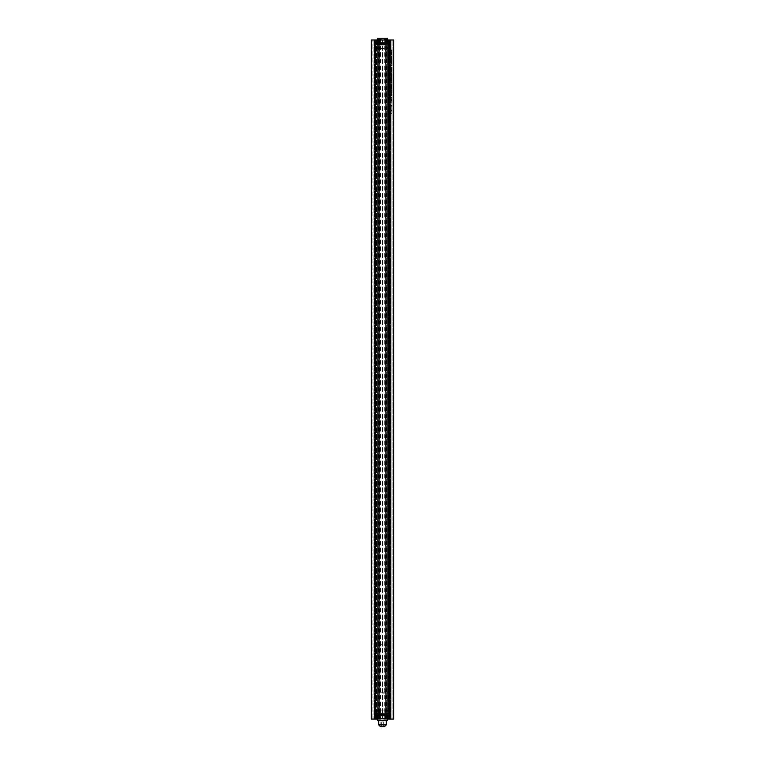 <?xml version="1.0" encoding="UTF-8"?>
<svg xmlns="http://www.w3.org/2000/svg" width="765" height="765" viewBox="0 0 765 765"><rect width="100%" height="100%" fill="white"/><g stroke="black" fill="none" stroke-linecap="round" stroke-linejoin="round"><path stroke-width="0.57" stroke-dasharray="3.83 2.87" d="M391.135 108.142L391.135 110.428L391.135 107.846L392.091 107.846L392.091 110.428L392.091 108.142L392.091 110.122L392.091 108.142L391.135 108.142L392.091 108.142M391.135 102.72L391.135 100.445L391.135 103.026L392.091 103.026L392.091 100.445L392.091 102.72L392.091 100.741L392.091 102.72L391.135 102.72L392.091 102.72M391.135 95.003L391.135 95.749L391.135 94.334L391.135 95.319L391.135 94.372L391.135 95.003L392.091 95.003L392.091 94.372L392.091 95.319L392.091 94.334L392.091 95.749L392.091 94.63L392.091 95.625L392.091 95.003L391.135 95.003M391.135 59.986L391.135 58.475L391.135 60.674L391.135 58.475L391.135 59.986L392.091 59.986L392.091 58.475L392.091 60.674L392.091 58.475L392.091 60.674L392.091 58.781L392.091 60.33L391.135 59.986M391.135 65.149L391.135 63.638L391.135 65.838L391.135 63.638L391.135 65.149L392.091 65.149L392.091 63.638L392.091 65.838L392.091 63.638L392.091 65.838L392.091 63.944L392.091 65.494L391.135 65.149M391.135 69.797L391.135 67.559L391.135 70.103L391.135 67.559L391.135 69.797L392.091 69.797L392.091 67.559L392.091 70.103L392.091 68.831L392.091 69.797L391.135 69.797L392.091 69.797M391.135 68.295L391.135 68.984L391.135 68.276L392.091 68.295L391.135 68.276M391.135 68.228L391.135 67.607L391.135 68.228L392.091 68.228L391.135 68.228M391.135 87.87L391.135 86.024L391.135 87.87L392.091 87.87L392.091 87.114L392.091 88.214L392.091 87.315L392.091 87.918L391.135 87.87M391.135 85.422L391.135 84.255L391.135 85.852L392.091 85.422L391.135 85.422M391.135 81.673L391.135 79.397L391.135 81.979L392.091 81.979L392.091 79.397L392.091 81.893L392.091 79.694L392.091 81.673L391.135 81.673L392.091 81.673M391.135 75.697L391.135 74.53L391.135 75.697L392.091 75.697L391.135 75.697M391.135 88.73L391.135 90.978L391.135 88.434L391.135 90.633L392.091 90.633L392.091 88.434L392.091 90.978L392.091 89.706L392.091 90.672L391.135 90.672L391.135 89.706L392.091 89.706L392.091 88.73L392.091 89.706L391.135 89.706L392.091 89.706L391.135 89.706L391.135 88.73L392.091 88.73M391.135 86.149L392.091 85.852L392.091 86.579L391.135 86.149M391.135 73.842L391.135 76.127L391.135 73.545L392.091 73.545L392.091 76.127L392.091 73.842L392.091 75.821L392.091 73.842L391.135 73.842L392.091 73.842M391.135 57.92L391.135 54.258L391.135 57.92L391.135 54.258L391.135 57.92L392.091 57.92L392.091 54.258L392.091 57.92L391.135 57.92M391.135 90.5L391.135 88.52L391.135 90.5L392.091 90.5L391.135 90.5M391.135 71.26L391.135 70.533L391.135 71.26L392.091 71.26L392.091 70.533L392.091 71.69L391.135 71.26M387.587 719.081L387.587 39.981L377.317 39.981L377.317 719.081L377.317 39.981L387.683 39.981L386.239 39.981L387.587 39.981L387.587 719.081L377.317 719.081L388.543 719.081L388.543 39.981L388.543 719.081L391.135 719.081L391.135 39.981L393.631 39.981L393.631 719.081L393.43 39.981M393.43 719.081L392.091 719.081L392.091 39.981L392.091 719.081L391.135 719.081L391.135 39.981L390.169 39.981L390.169 719.081M391.135 53.569L391.135 49.916L391.135 53.569L391.135 49.916L391.135 53.569L392.091 53.569L392.091 49.916L392.091 53.569L391.135 53.569M391.135 61.19L391.135 63.294L391.135 61.018L391.135 63.294L391.135 61.018L391.135 61.669L392.091 61.669L392.091 61.018L392.091 63.294L392.091 61.19L391.135 61.19M391.135 77.944L391.135 76.643L391.135 79.139L391.135 76.768L391.135 77.944L392.091 77.944L392.091 76.768L392.091 79.139L392.091 77.944M391.135 83.796L391.135 82.496L391.135 84.992L391.135 82.62L391.135 83.796L392.091 83.796L392.091 82.62L392.091 84.992L392.091 82.496L392.091 83.796M391.135 93.732L391.135 91.58L391.135 93.732L392.091 93.732L391.135 93.732M391.135 76.596L391.135 78.881L391.135 76.299L392.091 76.299L392.091 78.881L392.091 76.596L392.091 78.575L392.091 76.596L391.135 76.596L392.091 76.596M391.135 84.169L391.135 82.324L391.135 84.169L392.091 84.169L392.091 82.324L392.091 84.303L392.091 82.878L392.091 84.169L391.135 84.169M391.135 86.923L391.135 86.368L391.135 86.923L392.091 86.923L392.091 87.612L392.091 86.646L391.135 86.923M391.135 69.931L391.135 69.366L391.135 69.931L392.091 69.931M391.135 72.637L391.135 70.361L391.135 72.943L392.091 72.943L392.091 70.361L392.091 72.637L392.091 70.657L392.091 72.637L391.135 72.637L392.091 72.637M391.135 98.733L391.135 97.432L391.135 99.928L391.135 97.557L391.135 98.733L392.091 98.733L392.091 97.557L392.091 99.928L392.091 98.733M391.135 107.157L391.135 105.006L391.135 107.157L392.091 107.157L391.135 107.157M391.135 112.063L391.135 113.44L391.135 110.944L391.135 113.134L391.135 110.944L391.135 112.063L392.091 112.063L392.091 113.44L392.091 112.063L391.135 112.092M392.091 85.116L392.091 84.255L392.091 85.116L391.135 85.116L392.091 85.116M392.091 75.391L392.091 74.53L392.091 75.391L391.135 75.391L392.091 75.391M392.091 90.194L392.091 88.52L392.091 90.194L391.135 90.194L392.091 90.194M392.091 53.273L392.091 49.916L392.091 53.273L391.135 53.273L392.091 53.273M392.091 78.852L392.091 76.643L392.091 78.833L391.135 78.833L392.091 78.852M392.091 93.426L392.091 91.58L392.091 93.426L391.135 93.426L392.091 93.426M392.091 87.114L392.091 86.024L392.091 87.114L391.135 87.114L392.091 87.114M392.091 86.646L391.135 86.646L392.091 86.646M392.091 69.644L391.135 69.644L392.091 69.644M392.091 62.166L392.091 63.294L392.091 61.315L392.091 62.998L392.091 61.315L392.091 62.826L392.091 61.487L392.091 62.826L392.091 61.487L392.091 62.156L391.135 62.147L392.091 62.166L391.135 62.147L392.091 62.166L391.135 62.137L391.135 61.315L392.091 61.315L391.135 61.315L391.135 62.156L392.091 62.156L391.135 62.137L391.135 62.998L392.091 62.998L391.135 62.998L391.135 61.315L391.135 62.156L392.091 62.156L391.135 62.156L391.135 62.998L391.135 61.487L392.091 61.487L391.135 61.487L391.135 62.147L392.091 62.147L391.135 62.156L391.135 62.826L392.091 62.826L391.135 62.826L391.135 61.487L391.135 62.147L392.091 62.147M392.091 57.614L392.091 54.258L392.091 57.614L391.135 57.614L392.091 57.614M392.091 99.641L392.091 97.432L392.091 99.622L391.135 99.622L392.091 99.641M392.091 106.851L392.091 105.006L392.091 106.851L391.135 106.851L392.091 106.851M387.683 719.081L387.683 39.981L387.683 719.081M386.239 719.081L386.239 39.981L386.239 719.081M384.26 719.081L384.26 39.981L379.593 39.981L379.593 719.081L379.593 39.981L375.778 39.981L375.778 719.081L374.286 719.081L390.714 719.081L385.407 719.081L385.407 39.981L385.407 719.081L378.608 719.081L378.608 39.981L378.608 719.081L375.778 719.081L375.778 39.981L374.286 39.981L390.169 39.981M387.587 38.25L387.587 39.981L389.5 39.981L389.5 719.081L389.481 39.981L390.714 39.981L389.27 39.981L389.528 719.081L372.909 719.081L372.909 39.981L372.909 719.081L371.369 719.081L371.369 39.981L373.865 39.981L373.865 719.081L373.865 39.981L388.926 39.981L386.392 39.981L386.392 719.081L386.392 39.981L384.26 39.981M377.413 719.081L377.413 39.981L377.413 719.081L376.457 719.081L376.457 39.981L375.5 39.981L375.5 719.081L376.457 719.081L376.457 39.981L377.413 39.981L377.413 38.25M378.761 719.081L378.761 39.981L378.761 719.081M391.135 52.479L392.091 52.479L391.135 52.479M391.135 51.896L392.091 51.896L391.135 51.896M391.135 51.59L392.091 51.59L391.135 51.59M391.135 50.796L392.091 50.796L391.135 50.796M391.135 50.213L392.091 50.213L391.135 50.213M391.135 49.916L392.091 49.916L391.135 49.916M391.135 50.739L392.091 50.739L391.135 50.739M391.135 51.647L392.091 51.647L391.135 51.647M391.135 52.422L392.091 52.422L391.135 52.422M391.135 52.928L392.091 52.928L391.135 52.928M391.135 71.69L392.091 71.652M391.135 70.963L392.091 70.963L391.135 70.963M391.135 70.533L392.091 70.533L391.135 70.533M391.135 69.758L392.091 69.758M391.135 70.103L392.091 70.103M391.135 68.831L392.091 68.831L392.091 67.865L392.091 68.831L391.135 68.831L392.091 68.831M391.135 67.559L392.091 67.559L391.135 67.559M391.135 67.894L392.091 67.894M391.135 65.494L392.091 65.494L391.135 65.494M391.135 64.757L392.091 64.757L391.135 64.757M391.135 63.944L392.091 63.944L391.135 63.944M391.135 64.796L392.091 64.796L391.135 64.796M391.135 65.532L392.091 65.532L391.135 65.532M391.135 65.838L392.091 65.838L391.135 65.838M391.135 64.815L392.091 64.815L391.135 64.815M391.135 63.638L392.091 63.638L391.135 63.638M391.135 64.7L392.091 64.7L391.135 64.7M391.135 65.092L392.091 65.092L391.135 65.092M391.135 64.91L392.091 64.91L391.135 64.91M391.135 63.772L392.091 63.772L391.135 63.772M391.135 63.122L392.091 63.122L391.135 63.122M391.135 62.634L392.091 62.634L391.135 62.634M391.135 63.294L392.091 63.294L391.135 63.294M391.135 61.267L392.091 61.267L391.135 61.267M391.135 61.018L392.091 61.018L391.135 61.018M391.135 61.669L392.091 61.669L391.135 61.669M391.135 88.95L392.091 88.95M391.135 88.52L392.091 88.52M391.135 89.945L392.091 89.945M391.135 88.644L392.091 88.644M391.135 89.084L392.091 89.084M391.135 56.82L392.091 56.82L391.135 56.82M391.135 56.237L392.091 56.237L391.135 56.237M391.135 55.941L392.091 55.941L391.135 55.941M391.135 55.147L392.091 55.147L391.135 55.147M391.135 54.564L392.091 54.564L391.135 54.564M391.135 54.258L392.091 54.258L391.135 54.258M391.135 55.09L392.091 55.09L391.135 55.09M391.135 55.988L392.091 55.988L391.135 55.988M391.135 56.773L392.091 56.773L391.135 56.773M391.135 57.279L392.091 57.279L391.135 57.279M391.135 60.33L392.091 60.33L391.135 60.33M391.135 59.584L392.091 59.584L391.135 59.584M391.135 58.781L392.091 58.781L391.135 58.781M391.135 59.632L392.091 59.632L391.135 59.632M391.135 60.368L392.091 60.368L391.135 60.368M391.135 60.674L392.091 60.674L391.135 60.674M391.135 59.651L392.091 59.651L391.135 59.651M391.135 58.475L392.091 58.475L391.135 58.475M391.135 59.536L392.091 59.536L391.135 59.536M391.135 59.928L392.091 59.928L391.135 59.928M391.135 59.746L392.091 59.746L391.135 59.746M391.135 58.609L392.091 58.609L391.135 58.609M391.135 75.821L391.135 74.836L392.091 74.836L391.135 74.846L392.091 74.836L391.135 74.836L391.135 75.821L392.091 75.821M391.135 76.127L392.091 76.127M391.135 73.545L392.091 73.545L391.135 73.545M391.135 76.643L392.091 76.643M391.135 78.805L391.135 76.94L392.091 76.911L392.091 78.805L392.091 76.94L391.135 76.94L391.135 78.805L392.091 78.805M391.135 77.896L392.091 77.877M391.135 79.139L392.091 79.139M391.135 76.768L392.091 76.768M391.135 77.035L392.091 77.035M391.135 81.893L392.091 81.893L391.135 81.893M391.135 81.587L392.091 81.587L391.135 81.587M391.135 81.539L392.091 81.539M391.135 80.708L392.091 80.688M391.135 80.076L392.091 80.076M391.135 80.038L392.091 80.038M391.135 79.742L392.091 79.742L391.135 79.742M391.135 80.66L392.091 80.679M391.135 84.37L391.135 82.792L391.135 84.657L392.091 84.686L392.091 82.792L392.091 84.657L391.135 84.657L392.091 84.37M391.135 82.496L392.091 82.496M391.135 82.763L392.091 82.763M391.135 83.748L392.091 83.748M391.135 84.705L392.091 84.705M391.135 84.992L392.091 84.992M391.135 82.62L392.091 82.62M391.135 82.888L392.091 82.888M391.135 86.579L392.091 86.579L391.135 86.579M391.135 85.852L392.091 85.852L391.135 85.852M391.135 87.918L392.091 87.918M391.135 87.612L392.091 87.612L391.135 87.593M391.135 87.564L392.091 87.564M391.135 87.076L392.091 87.076M391.135 86.751L392.091 86.751M391.135 87.019L392.091 87.019M391.135 90.978L392.091 90.978M391.135 88.434L392.091 88.434M391.135 88.769L392.091 88.769M391.135 93.378L392.091 93.378M391.135 92.546L392.091 92.546M391.135 91.915L392.091 91.915L391.135 91.877M391.135 91.58L392.091 91.58L391.135 91.58M391.135 92.489L392.091 92.489M391.135 75.343L392.091 75.343M391.135 74.855L392.091 74.855M391.135 74.693L392.091 74.693M391.135 74.53L392.091 74.53M391.135 74.798L392.091 74.798M391.135 78.575L391.135 77.59L392.091 77.59L391.135 77.6L392.091 77.59L391.135 77.59L391.135 78.575L392.091 78.575M391.135 78.881L392.091 78.881M391.135 76.299L392.091 76.299L391.135 76.299M391.135 79.397L392.091 79.397M391.135 81.979L392.091 81.979L391.135 81.979M391.135 82.878L392.091 82.878M391.135 84.303L392.091 84.303M391.135 82.362L392.091 82.362L391.135 82.362M391.135 82.324L392.091 82.324M391.135 85.068L392.091 85.068M391.135 84.58L392.091 84.58M391.135 84.427L392.091 84.427M391.135 84.255L392.091 84.255M391.135 84.523L392.091 84.523M391.135 88.214L392.091 88.214L391.135 88.214M391.135 86.024L392.091 86.024L391.135 86.024M391.135 86.321L392.091 86.321L391.135 86.321M391.135 86.378L392.091 86.378M391.135 87.315L392.091 87.315M391.135 86.368L392.091 86.368M391.135 68.735L392.091 68.735M391.135 68.314L392.091 68.314M391.135 67.942L392.091 67.942M391.135 67.865L392.091 67.865L391.135 67.865M391.135 68.783L392.091 68.783M391.135 68.984L392.091 68.984M391.135 67.674L392.091 67.674M391.135 68.114L392.091 68.114M391.135 68.468L392.091 68.468M391.135 68.554L392.091 68.554M391.135 67.808L392.091 67.808M391.135 67.607L392.091 67.607M391.135 69.366L392.091 69.366M391.135 69.5L392.091 69.5L391.135 69.5M391.135 71.642L392.091 71.642M391.135 70.361L392.091 70.361M391.135 72.943L392.091 72.943L391.135 72.943M391.135 95.625L392.091 95.625M391.135 95.51L392.091 95.51L391.135 95.549M391.135 95.09L392.091 95.09M391.135 94.717L392.091 94.717M391.135 94.63L392.091 94.63M391.135 95.061L392.091 95.061L391.135 95.051M391.135 95.749L392.091 95.749M391.135 94.334L392.091 94.334M391.135 94.449L392.091 94.449M391.135 94.889L392.091 94.889M391.135 95.233L392.091 95.233M391.135 95.319L392.091 95.319M391.135 94.573L392.091 94.573M391.135 94.372L392.091 94.372M391.135 97.432L392.091 97.432M391.135 97.7L392.091 97.7M391.135 98.666L391.135 97.729L391.135 99.593L391.135 98.666L392.091 98.685L392.091 99.593L392.091 97.729L392.091 98.666L391.135 98.695L392.091 98.666M391.135 99.928L392.091 99.928M391.135 97.557L392.091 97.557M391.135 97.824L392.091 97.824M391.135 100.741L391.135 101.735L392.091 101.735L391.135 101.726L392.091 101.735L391.135 101.726L391.135 100.741L392.091 100.741M391.135 100.445L392.091 100.445M391.135 103.026L392.091 103.026L391.135 103.026M391.135 106.813L392.091 106.813M391.135 105.972L392.091 105.972M391.135 105.341L392.091 105.341M391.135 105.302L392.091 105.302M391.135 105.006L392.091 105.006L391.135 105.006M391.135 105.924L392.091 105.924M391.135 110.122L391.135 109.137L392.091 109.137L391.135 109.146L392.091 109.137L391.135 109.137L391.135 110.122L392.091 110.122M391.135 110.428L392.091 110.428M391.135 107.846L392.091 107.846L391.135 107.846M391.135 113.44L392.091 113.44M391.135 110.944L392.091 110.944L391.135 110.944M391.135 111.193L392.091 111.193L391.135 111.193M391.135 113.134L392.091 113.134M391.135 70.657L392.091 70.657M391.135 79.694L392.091 79.694M391.135 78.508L392.091 78.508M391.135 82.792L392.091 82.792M391.135 83.729L392.091 83.729M391.135 97.729L392.091 97.729M391.135 99.593L392.091 99.593M391.135 99.297L392.091 99.297M381.668 726.75L381.668 721.95L380.836 721.95L381.668 721.95L381.668 726.75L384.164 726.75L383.332 726.75L384.164 726.75L384.164 721.95L383.332 721.95L383.332 726.75L381.668 726.75L383.332 726.75L383.332 721.95L381.668 721.95L384.164 721.95M382.5 693.176L386.335 693.176L382.5 693.176M380.1 692.22L377.317 692.22L377.317 644.264L377.317 692.22L387.683 692.22L384.9 692.22L384.9 644.264L387.683 644.264L377.317 644.264L384.9 644.264L384.9 692.22L380.1 692.22L380.1 644.264L380.1 693.176M380.836 721.95L380.836 726.75M387.683 644.264L387.683 692.22L387.683 644.264M375.051 719.081L375.051 39.981L375.051 719.081M374.286 719.081L374.286 39.981L374.286 719.081M374.62 719.081L374.62 39.981L374.62 719.081M382.5 719.081L382.5 39.981M390.38 719.081L390.38 39.981L390.38 719.081M390.714 719.081L390.714 39.981L390.714 719.081M389.949 719.081L389.949 39.981L389.949 719.081M389.27 39.981L389.528 719.081L389.509 39.981L375.405 39.981L375.51 719.081L389.299 719.081L389.27 39.981M389.222 719.081L389.222 39.981L389.222 719.081M389.136 39.981L389.136 719.081L389.136 39.981M388.926 39.981L388.926 719.081L388.926 39.981M382.471 39.981L382.471 719.081M376.017 39.981L376.017 719.081M375.806 39.981L375.806 719.081L375.806 39.981M379.277 39.981L379.277 719.081M385.665 39.981L385.665 719.081M382.5 715.046L380.004 715.046L382.5 715.046M382.5 713.898L380.004 713.898L382.5 713.898M387.587 715.046L374.831 715.046L374.831 713.898L390.169 713.898L390.169 715.046L387.587 715.046L387.587 713.898L387.587 718.689L387.587 711.976L387.587 720.42M377.413 720.42L377.413 715.046M387.587 719.272L377.413 719.272M377.929 710.063L377.413 711.976L377.929 710.063L387.071 710.063L377.929 710.063M387.587 711.976L387.071 710.063L387.587 711.976M382.5 43.624L384.996 43.624L382.5 43.624M382.5 44.772L384.996 44.772L382.5 44.772M377.413 43.624L377.413 39.398L377.413 39.981L387.587 39.981L387.587 39.398L387.587 46.694L387.587 39.981L387.587 44.772L387.587 43.624L390.169 43.624L390.169 44.772L374.831 44.772L374.831 43.624L387.587 43.624M377.413 39.398L387.587 39.398M387.071 48.606L387.587 46.694L387.071 48.606L377.929 48.606L387.071 48.606M377.413 46.694L377.929 48.606L377.413 46.694M371.57 719.081L371.57 39.981M374.831 719.081L374.831 39.981M386.335 724.828L378.665 724.828M380.588 719.081L380.588 39.981M378.302 719.081L378.302 39.981M376.074 719.081L376.074 39.981M375.73 719.081L375.73 39.981M375.127 719.081L375.127 39.981M374.764 719.081L374.764 39.981M374.573 719.081L374.573 39.981M375.395 719.081L375.395 39.981M390.427 719.081L390.427 39.981M390.236 719.081L390.236 39.981M389.873 719.081L389.873 39.981M386.698 719.081L386.698 39.981M388.706 39.981L388.706 719.081M389.509 39.981L389.509 719.081M389.423 39.981L389.423 719.081M375.644 39.981L375.644 719.081M375.424 39.981L375.405 719.081M376.237 39.981L376.237 719.081M387.587 718.689L377.413 718.689M387.587 715.82L377.413 715.82M377.413 39.981L387.587 39.981L377.413 39.981M377.413 42.85L387.587 42.85M386.335 693.176L386.335 720.42M384.9 692.22L384.9 693.176M378.665 693.176L378.665 720.42M385.407 719.081L385.407 39.981M380.004 713.898L380.004 715.046L380.004 713.898M384.996 713.898L384.996 715.046L384.996 713.898M384.996 44.772L384.996 43.624L384.996 44.772M380.004 44.772L380.004 43.624L380.004 44.772"/><path stroke-width="1.15" d="M387.587 719.081L393.631 719.081L393.631 39.981L387.587 39.981L387.587 38.25L377.413 38.25L377.413 39.981L371.369 39.981L371.369 719.081L371.57 39.981M377.413 719.081L371.57 719.081M384.164 726.75L381.668 726.75M387.587 715.046L387.587 720.42L377.413 720.42L377.413 715.046M390.169 715.046L374.831 715.046L374.831 713.898L390.169 713.898L390.169 715.046M374.831 43.624L390.169 43.624L390.169 44.772L374.831 44.772L374.831 43.624M387.587 43.624L387.587 39.981L377.413 39.981L377.413 43.624M393.43 719.081L393.43 39.981M378.665 720.42L378.665 724.828L386.335 724.828L384.422 726.75M387.587 715.82L377.413 715.82M387.587 718.689L377.413 718.689M377.413 42.85L387.587 42.85M386.335 720.42L386.335 724.828M378.665 724.828L380.578 726.75"/></g></svg>

